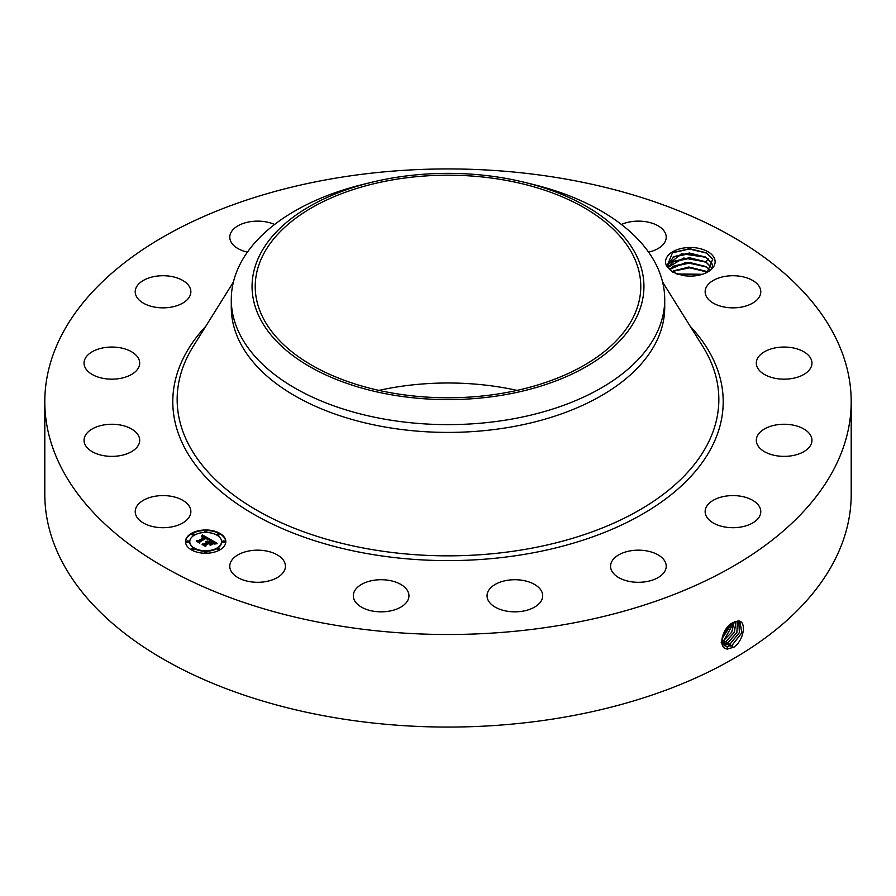<?xml version="1.0" encoding="UTF-8"?>
<svg xmlns="http://www.w3.org/2000/svg" width="896" height="896" viewBox="0 0 896 896"><rect width="100%" height="100%" fill="white"/><g stroke="black" fill="none" stroke-linecap="round" stroke-linejoin="round"><path stroke-width="1.34" d="M502.275 393.277A192.774 111.294 180 0 1 255.226 286.485A192.774 111.294 180 0 1 393.725 179.693A192.774 111.294 180 0 1 640.774 286.485A192.774 111.294 180 0 1 502.275 393.277M378.907 390.387A192.774 111.294 180 0 1 393.725 387.498A192.774 111.294 180 0 1 517.093 390.387M636.014 318.338A195.944 113.131 0 0 0 524.093 182.235A195.944 113.131 0 0 0 371.907 182.235A195.944 113.131 0 0 0 259.986 254.643A195.944 113.131 0 0 0 392.829 395.035A195.944 113.131 0 0 0 636.014 318.338M524.093 182.235L532.168 184.206A216.72 125.126 0 0 1 664.72 299.499A216.72 125.126 0 0 1 655.95 334.734A216.72 125.126 180 0 1 509.018 419.563A216.72 125.126 0 0 1 231.28 299.499A216.72 125.126 0 0 1 240.05 264.275A216.72 125.126 180 0 1 363.832 184.206L371.907 182.235M664.72 299.499L664.72 307.283A216.72 125.126 180 0 1 509.018 427.347A216.72 125.126 180 0 1 231.28 307.283L231.28 299.499M334.488 178.349A403.2 232.781 180 0 1 851.2 401.71A403.2 232.781 180 0 1 561.512 625.083A403.2 232.781 180 0 1 44.8 401.71A403.2 232.781 180 0 1 334.488 178.349M714.123 257.768A24.786 14.314 180 0 1 707.862 271.914A24.786 14.314 180 0 1 682.259 275.33L672.515 272.082L666.904 266.448A24.786 14.314 180 0 1 666.557 265.832A24.786 14.314 180 0 1 683.357 248.069A24.786 14.314 180 0 1 714.123 257.768M136.349 516.163A27.821 16.061 180 0 1 135.218 511.638A27.821 16.061 180 0 1 159.085 495.746A27.821 16.061 180 0 1 189.739 507.125A27.821 16.061 180 0 1 190.859 511.638A27.821 16.061 180 0 1 166.992 527.542A27.821 16.061 180 0 1 136.349 516.163M139.53 442.03A27.821 16.061 180 0 1 110.376 456.355A27.821 16.061 180 0 1 84.045 440.317A27.821 16.061 180 0 1 84.202 438.592A27.821 16.061 180 0 1 113.355 424.278A27.821 16.061 180 0 1 139.686 440.317A27.821 16.061 180 0 1 139.53 442.03M136.282 370.81A27.821 16.061 180 0 1 104.978 378.672A27.821 16.061 180 0 1 84.045 363.115A27.821 16.061 180 0 1 87.45 355.41A27.821 16.061 180 0 1 118.754 347.547A27.821 16.061 180 0 1 139.686 363.115A27.821 16.061 180 0 1 136.282 370.81M180.488 304.293A27.821 16.061 180 0 1 151.032 306.275A27.821 16.061 180 0 1 135.218 291.782A27.821 16.061 180 0 1 145.589 279.272A27.821 16.061 180 0 1 175.045 277.29A27.821 16.061 180 0 1 190.859 291.782A27.821 16.061 180 0 1 180.488 304.293M247.408 252.134A27.821 16.061 180 0 1 229.779 237.194A27.821 16.061 180 0 1 249.76 221.782A27.821 16.061 180 0 1 274.579 224.47M621.421 224.47A27.821 16.061 180 0 1 660.072 227.114A27.821 16.061 180 0 1 666.221 237.194A27.821 16.061 180 0 1 648.592 252.134M706.261 296.307A27.821 16.061 180 0 1 705.141 291.782A27.821 16.061 180 0 1 729.008 275.89A27.821 16.061 180 0 1 759.651 287.258A27.821 16.061 180 0 1 760.782 291.782A27.821 16.061 180 0 1 736.915 307.686A27.821 16.061 180 0 1 706.261 296.307M756.47 361.39A27.821 16.061 180 0 1 785.624 347.077A27.821 16.061 180 0 1 811.955 363.115A27.821 16.061 180 0 1 811.798 364.829A27.821 16.061 180 0 1 782.645 379.154A27.821 16.061 180 0 1 756.314 363.115A27.821 16.061 180 0 1 756.47 361.39M759.718 432.611A27.821 16.061 180 0 1 791.022 424.749A27.821 16.061 180 0 1 811.955 440.317A27.821 16.061 180 0 1 808.55 448.011A27.821 16.061 180 0 1 777.246 455.874A27.821 16.061 180 0 1 756.314 440.317A27.821 16.061 180 0 1 759.718 432.611M715.512 499.128A27.821 16.061 180 0 1 744.968 497.157A27.821 16.061 180 0 1 760.782 511.638A27.821 16.061 180 0 1 750.411 524.149A27.821 16.061 180 0 1 720.955 526.131A27.821 16.061 180 0 1 705.141 511.638A27.821 16.061 180 0 1 715.512 499.128M630.571 550.816A27.821 16.061 180 0 1 666.221 566.238A27.821 16.061 180 0 1 646.24 581.65A27.821 16.061 180 0 1 610.579 566.238A27.821 16.061 180 0 1 630.571 550.816M517.843 579.813A27.821 16.061 180 0 1 542.685 595.773A27.821 16.061 180 0 1 511.885 611.744A27.821 16.061 180 0 1 487.043 595.773A27.821 16.061 180 0 1 517.843 579.813M394.475 581.683A27.821 16.061 180 0 1 408.957 595.773A27.821 16.061 180 0 1 367.797 609.874A27.821 16.061 180 0 1 353.315 595.773A27.821 16.061 180 0 1 394.475 581.683M279.261 556.158A27.821 16.061 180 0 1 285.421 566.238A27.821 16.061 180 0 1 266.851 581.381A27.821 16.061 180 0 1 235.928 576.307A27.821 16.061 180 0 1 229.779 566.238A27.821 16.061 180 0 1 248.338 551.085A27.821 16.061 180 0 1 279.261 556.158M191.408 533.4A20.16 11.637 180 0 1 213.371 530.869A20.16 11.637 180 0 1 225.826 541.621A20.16 11.637 180 0 1 219.912 549.853A20.16 11.637 180 0 1 197.949 552.384A20.16 11.637 180 0 1 185.506 541.621A20.16 11.637 180 0 1 191.408 533.4M851.2 401.71L851.2 494.29A403.2 232.781 180 0 1 561.512 717.651A403.2 232.781 180 0 1 44.8 494.29L44.8 401.71M733.13 622.53L733.107 622.541C722.467 626.976 716.923 648.939 727.552 648.984L733.97 647.158C744.464 639.8 746.726 620.334 737.957 620.995L733.13 622.53M707.157 272.317L712.723 259.202L706.384 252.829L689.349 248.685L672.493 252.683L666.904 266.448M225.814 541.878A20.16 11.637 0 0 0 213.181 531.317A20.16 11.637 0 0 0 191.408 533.893A20.16 11.637 0 0 0 185.506 541.878M721.683 640.506L724.606 645.714L727.149 646.531L732.133 645.266L741.877 632.789L739.883 621.645L737.834 621.118L734.731 621.757M672.918 272.294L668.875 268.128L667.979 264.701L681.498 253.714L706.082 257.286L711.805 263.211L712.69 266.515M189.784 541.878A15.882 9.173 0 0 0 189.773 542.125A15.882 9.173 0 0 0 199.584 550.592A15.882 9.173 0 0 0 216.888 548.61A15.882 9.173 0 0 0 221.547 542.125A15.882 9.173 0 0 0 221.536 541.878M217.258 534.52A1.221 0.706 0 0 0 219.554 534.52M217.258 549.226A1.221 0.706 0 0 0 219.554 549.226M222.533 541.878A1.221 0.706 0 0 0 224.829 541.878M191.778 549.226A1.221 0.706 0 0 0 194.062 549.226M204.512 552.283A1.221 0.706 0 0 0 206.808 552.283M191.778 534.52A1.221 0.706 0 0 0 194.062 534.52M204.512 531.474A1.221 0.706 0 0 0 206.808 531.474M186.491 541.878A1.221 0.706 0 0 0 188.787 541.878M724.584 645.702L727.104 646.498L732.088 645.232L741.821 632.778L739.861 621.622M712.678 266.526L711.805 263.278L705.544 257.04L689.349 253.019L673.848 256.603L667.979 264.734M216.888 548.106A15.882 9.173 180 0 1 199.584 550.099A15.882 9.173 180 0 1 189.773 541.621A15.882 9.173 180 0 1 194.432 535.147A15.882 9.173 180 0 1 211.736 533.154A15.882 9.173 180 0 1 221.547 541.621A15.882 9.173 180 0 1 216.888 548.106M219.262 534.766A1.221 0.706 180 0 1 217.538 533.77A1.221 0.706 180 0 1 219.262 534.766M219.262 549.483A1.221 0.706 180 0 1 217.538 548.486A1.221 0.706 180 0 1 219.262 549.483M224.549 542.125A1.221 0.706 180 0 1 222.813 541.128A1.221 0.706 180 0 1 224.549 542.125M193.782 549.483A1.221 0.706 180 0 1 192.058 548.486A1.221 0.706 180 0 1 193.782 549.483M206.528 552.53A1.221 0.706 180 0 1 204.792 551.533A1.221 0.706 180 0 1 206.528 552.53M192.058 533.77A1.221 0.706 180 0 1 193.782 534.766A1.221 0.706 180 0 1 192.058 533.77M204.792 530.723A1.221 0.706 180 0 1 206.528 531.72A1.221 0.706 180 0 1 204.792 530.723M186.771 541.128A1.221 0.706 180 0 1 188.507 542.125A1.221 0.706 180 0 1 186.771 541.128M723.654 644.952L730.05 643.989L739.446 632.576L738.763 621.23L739.39 632.576L730.05 643.989L731.046 646.43M209.933 539.168L207.133 539.739L207.592 538.686L206.282 537.701L199.45 541.565L199.506 542.382L196.661 540.736L198.262 540.814L204.456 537.242L201.488 536.827L204.926 536.973L203.011 536.122L201.376 536.525L202.406 534.89L209.933 539.168M209.933 539.616L207.099 540.019L209.933 539.616M207.29 539.224L206.203 538.25L199.931 541.856L199.752 543.11L196.571 541.274L199.573 542.808L199.696 541.778L206.181 538.037L207.29 539.224M210.504 539.493L216.966 543.234L214.077 543.715L214.267 542.461L212.072 541.005L209.16 542.685L212.106 541.419L214.122 543.166L212.094 541.61L209.698 542.998L212.688 543.502L210.067 545.014L210.056 543.805L208.634 542.987L205.498 544.802L205.486 545.731L202.418 543.962L204.243 544.085L206.931 542.528L205.733 542.114L207.39 542.27L205.789 541.766L207.906 541.968L210.538 540.445L210.504 539.493M217.067 543.726L213.987 544.051L217.056 543.603M212.923 543.894L210.224 545.451L212.923 543.894M209.922 544.331L208.645 543.603L205.979 545.138L205.722 546.549L202.115 544.477L205.542 546.258L205.744 545.093L208.656 543.413L209.922 544.331M723.677 644.974L730.094 644.011M706.082 261.99L711.838 267.994L705.544 261.744L689.349 257.723L673.848 261.307L668.405 267.086L683.726 258.026L706.082 261.99L708.154 258.563M209.261 539.28L202.406 535.382L201.824 536.323M204.926 536.973L204.456 537.544M204.456 537.242L197.602 541.274M199.472 542.36L199.45 541.565M199.886 542.158L199.573 542.808M216.227 543.301L210.526 540.008M210.538 540.445L206.931 542.842M206.931 542.528L203.392 544.522M211.803 544.006L209.698 542.998M209.698 543.312L209.16 542.685M214.402 542.875L214.346 543.659M205.912 545.485L205.587 546.482M722.87 643.966L728.011 642.734L736.904 632.386L737.442 621.118L736.96 632.386L728.067 642.768L729.008 645.187M722.893 643.989L728.067 642.768M710.058 270.077L705.544 266.448L689.349 262.427L673.848 266.011L669.749 269.45M669.715 269.405L685.675 262.506L706.082 266.694L710.091 270.043M722.546 635.891L729.434 625.162M722.512 635.981L729.512 625.094M722.243 642.712L725.973 641.491L734.328 632.24L735.952 621.331M721.134 642.757L726.029 641.514L734.395 632.24L735.986 621.331M707.246 272.25L705.544 271.152L689.349 267.131L673.848 270.715L672.202 271.79M672.157 271.757L688.386 267.064L707.314 272.227M721.818 639.038L732.133 623.09M721.818 639.094L732.189 623.067M721.784 641.144L723.946 640.237L734.216 621.97M721.795 641.178L723.99 640.27L731.718 632.184L734.261 621.947M702.374 274.31L676.894 273.963M702.464 274.277L676.794 273.941M677.499 274.165L701.803 274.49M672.918 271.298L689.483 267.814L706.485 271.734M672.918 266.594L689.483 263.11L706.485 267.03M672.918 261.89L689.483 258.406L706.485 262.326M672.918 257.186L689.483 253.702L706.485 257.622M672.179 252.874L689.259 248.998L706.944 253.154M662.592 282.027L702.811 346.472A270.838 156.374 180 0 1 524.25 549.517A270.838 156.374 180 0 1 250.79 506.654A270.838 156.374 180 0 1 193.189 346.472L233.408 282.027M690.211 326.278A275.206 158.894 180 0 1 525.482 554.176A275.206 158.894 180 0 1 234.136 501.715A275.206 158.894 180 0 1 205.789 326.278M732.133 645.266L733.085 647.685M727.149 646.531L727.317 649.163M725.144 645.266L725.189 646.027M726.029 641.514L726.97 643.933M723.99 640.27L724.931 642.69M721.952 639.016L722.893 641.435"/></g></svg>
